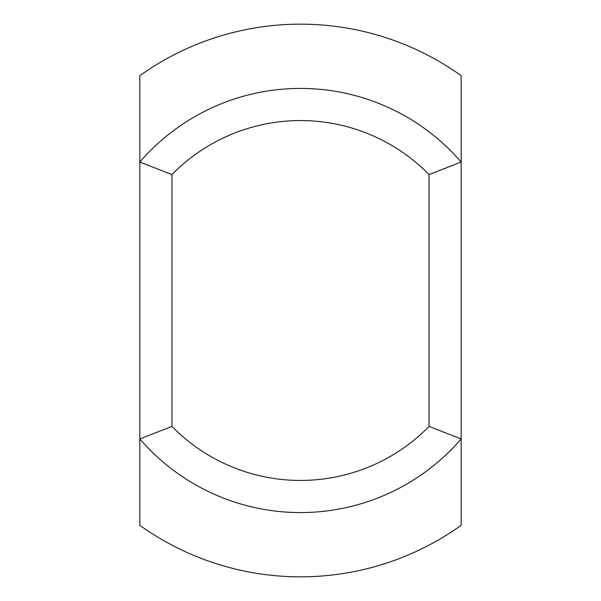 <?xml version="1.0" encoding="UTF-8"?>
<svg xmlns="http://www.w3.org/2000/svg" width="601" height="601" viewBox="0 0 601 601"><rect width="100%" height="100%" fill="white"/><g stroke="black" fill="none" stroke-linecap="round" stroke-linejoin="round"><path stroke-width="0.9" d="M171.969 174.568L139.838 162.067L139.838 75.666A276.34 276.34 0 0 1 461.162 75.666L461.162 162.067A212.07 212.07 0 0 0 139.838 162.067L139.838 438.933A212.07 212.07 0 0 0 461.162 438.933L461.162 162.067L429.031 174.568L429.031 426.432L461.162 438.933L461.162 525.334A276.34 276.34 0 0 1 139.838 525.334L139.838 438.933L171.969 426.432L171.969 174.568A179.939 179.939 0 0 1 429.031 174.568M429.031 426.432A179.939 179.939 0 0 1 171.969 426.432"/></g></svg>
